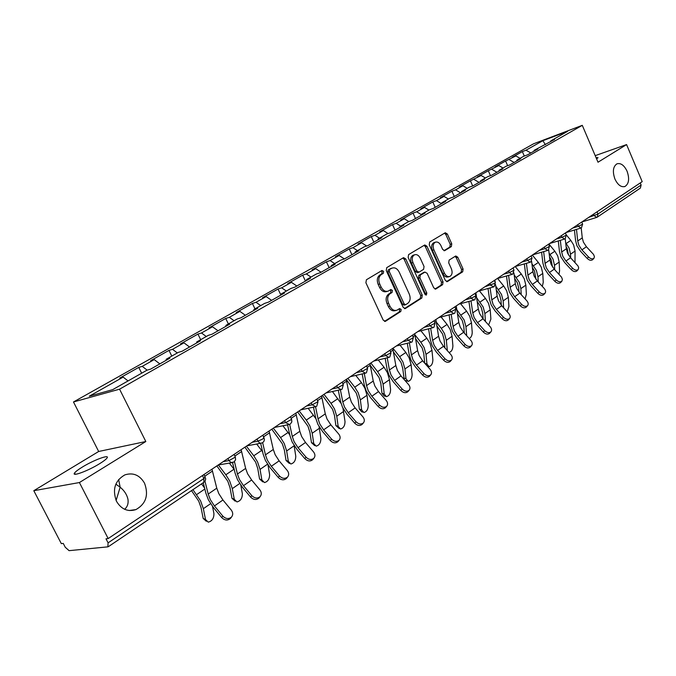 <?xml version="1.0" encoding="UTF-8"?>
<svg xmlns="http://www.w3.org/2000/svg" width="676" height="676" viewBox="0 0 676 676"><rect width="100%" height="100%" fill="white"/><g stroke="black" fill="none" stroke-linecap="round" stroke-linejoin="round"><path stroke-width="1.01" d="M124.604 509.281C127.426 506.865 128.55 503.544 127.975 499.31C126.919 494.646 124.308 490.607 120.159 487.202L116.103 500.502M144.52 483.179C148.864 495.018 145.999 503.823 135.935 509.594C127.798 512.087 121.317 509.324 116.492 501.296C112.148 489.449 114.937 480.644 124.857 474.882C133.164 472.296 139.721 475.059 144.52 483.179M627.074 171.231C629.643 178.667 628.967 183.737 625.038 186.449C621.219 187.514 617.856 185.055 614.94 179.072C612.363 171.628 613.031 166.549 616.934 163.837C620.796 162.772 624.176 165.24 627.074 171.231M383.63 271.329L381.957 270.485L366.409 279.763L365.893 282.737L383.191 320.103L385.413 321.337L400.817 311.475L401.147 309.414L399.626 308.56L396.981 310.174C394.176 311.019 391.835 309.701 389.959 306.211L388.539 303.127C386.985 298.961 387.5 295.818 390.103 293.688L392.072 292.471L392.41 290.418L390.863 289.548L388.286 291.077C385.43 291.956 383.047 290.612 381.129 287.063L379.701 283.962C378.137 279.779 378.67 276.645 381.298 274.566L383.284 273.374L383.63 271.329M387.382 291.348L386.756 291.533C383.909 292.404 381.526 291.069 379.608 287.528L378.18 284.435C376.616 280.253 377.149 277.126 379.777 275.039L381.763 273.848L382.109 271.811L381.239 270.915M384.509 321.37L399.288 311.906L399.617 309.845L398.874 309.025M396.001 310.445L395.443 310.597C392.646 311.442 390.305 310.132 388.43 306.65L387.01 303.566C385.455 299.409 385.979 296.265 388.582 294.144L390.551 292.919L390.889 290.874L390.077 290.021M99.592 463.711C88.074 470.918 71.166 477.129 74.597 472.938C75.653 471.544 78.205 469.609 82.261 467.124C93.677 460.043 110.213 453.934 107.002 458.032C106.031 459.367 103.555 461.26 99.592 463.711M451.357 246.588L451.762 243.85L447.326 233.989L445.264 232.747L429.674 242.033L429.243 244.813L445.34 280.388L447.377 281.605L462.697 271.794L463.094 269.048L457.762 257.201L455.751 255.976L449.118 260.091L448.712 262.863L451.382 268.786C452.667 272.403 452.168 274.955 449.878 276.433C447.732 277.075 445.915 275.985 444.436 273.18L433.857 249.79C432.572 246.208 433.054 243.681 435.31 242.211C437.516 241.543 439.375 242.65 440.896 245.532L442.645 249.419L444.707 250.652L451.357 246.588L449.836 247.078L450.241 244.34L445.814 234.487L444.487 233.203M145.822 441.521L98.671 451.483L33.8 490.7L79.413 482.546L145.822 441.521L119.567 389.182L582.281 125.339L598.007 162.223L626.576 144.579L642.2 181.641L108.168 538.561L106.005 538.797L108.084 542.845L203.899 478.532L202.428 475.566M79.413 482.546L108.168 538.561M405.718 258.891L403.53 257.632L386.74 267.637L386.25 270.544L403.158 307.343L405.321 308.569L421.816 298.015L422.263 295.133L405.718 258.891L404.206 259.381L402.795 258.063M408.608 254.599L424.781 244.957L426.902 246.208L443.05 281.85L442.628 284.664L435.792 289.032L433.722 287.815L427.122 273.29L424.866 272.132L420.328 274.946L419.88 277.794L426.81 293.004L426.379 295.074L424.917 294.212L408.143 257.438L408.608 254.599M119.567 389.182L73.481 401.966L533.541 143.811L582.281 125.339M524.297 156.046L522.354 151.585L512.214 157.288L515.847 155.928L520.072 158.328M522.354 151.585L525.979 150.216L542.87 140.701L567.603 131.338L550.805 140.878L554.599 139.45L534.133 150.342L537.935 148.923L527.525 154.846L523.714 156.266L516.903 160.127L520.723 158.708L509.957 164.834L506.13 166.245L499.099 170.242L502.927 168.831L491.782 175.168L487.945 176.571L480.67 180.703L484.506 179.301L472.972 185.858L469.127 187.252L461.59 191.536L465.434 190.142L453.486 196.936L449.641 198.321L441.825 202.758L445.678 201.38L433.291 208.419L429.437 209.788L421.342 214.393L425.196 213.024L412.352 220.325L408.498 221.686L400.099 226.452L403.952 225.1L390.627 232.679L386.773 234.023L378.053 238.974L381.906 237.639L368.057 245.506L364.203 246.833L355.145 251.979L358.998 250.661L344.608 258.84L340.763 260.142L331.341 265.491L335.186 264.198L320.221 272.707L316.385 273.991L306.583 279.551L310.411 278.284L294.837 287.139L291.018 288.39L280.81 294.187L284.621 292.945L268.389 302.172L264.595 303.397L253.956 309.439L257.75 308.222L240.825 317.847L237.048 319.038L225.961 325.333L229.722 324.159L212.061 334.197L208.309 335.355L196.733 341.929L200.468 340.788L182.013 351.283L178.303 352.39L166.203 359.26L169.896 358.17L150.604 369.138L146.937 370.203L112.715 389.638L89.3 396.178L123.15 377.107L128.043 380.934M141.656 373.203L138.757 367.389L119.703 378.104L123.15 377.107M138.757 367.389L142.23 366.358L154.221 359.607L159.832 363.891M171.788 356.091L168.975 350.388L150.723 360.654L154.221 359.607M168.975 350.388L172.49 349.315L183.973 342.85L189.55 346.999M200.671 339.69L197.941 334.096L180.441 343.932L183.973 342.85M197.941 334.096L201.49 332.981L212.501 326.778L218.035 330.801M228.378 323.956L225.725 318.464L208.943 327.902L212.501 326.778M225.725 318.464L229.308 317.314L239.879 311.366L245.363 315.269M254.987 308.847L252.401 303.448L236.287 312.523L239.879 311.366M252.401 303.448L256.01 302.273L266.158 296.561L271.6 300.347M280.734 294.702L278.039 289.032L262.55 297.744L266.158 296.561M278.039 289.032L281.664 287.824L291.424 282.331L296.823 286.007M305.476 281.089L302.687 275.157L287.79 283.54L291.424 282.331M302.687 275.157L306.329 273.932L315.717 268.642L321.075 272.225M329.136 267.637L326.415 261.815L312.075 269.885L315.717 268.642M326.415 261.815L330.065 260.564L339.107 255.469L344.363 258.925M351.917 254.683L349.264 248.954L335.448 256.728L339.107 255.469M349.264 248.954L352.923 247.686L361.635 242.785L366.629 245.996M373.87 242.202L371.285 236.566L357.967 244.061L361.635 242.785M371.285 236.566L374.952 235.282L383.343 230.55L388.092 233.558M395.046 230.161L392.519 224.618L379.684 231.843L383.343 230.55M392.519 224.618L396.187 223.317L404.29 218.754L408.811 221.576M415.486 218.542L413.019 213.092L400.623 220.063L404.29 218.754M413.019 213.092L416.678 211.774L424.503 207.371L428.93 210.084M435.217 207.329L432.801 201.955L420.835 208.69L424.503 207.371M432.801 201.955L436.468 200.628L444.022 196.378L448.408 199.023M454.28 196.488L451.923 191.207L440.355 197.713L444.022 196.378M451.923 191.207L455.582 189.863L462.883 185.756L467.234 188.334M472.693 185.959L470.412 180.805L459.224 187.091L462.883 185.756M470.412 180.805L481.126 175.481L485.427 177.999M490.455 175.65L488.292 170.741L477.467 176.833L481.126 175.481M488.292 170.741L498.77 165.544L503.037 168.003M507.642 165.688L505.597 161.006L495.119 166.896L498.77 165.544M505.597 161.006L515.847 155.928M533.879 151.23L534.133 150.342M509.231 159.646L514.14 162.451M516.658 161.023L516.903 160.127M491.934 169.389L496.885 172.262M498.854 171.146L499.099 170.242M474.062 179.461L479.064 182.393M480.425 181.624L480.67 180.703M455.582 189.863L460.626 192.88M461.353 192.466L461.59 191.536M436.468 200.628L441.563 203.721M441.597 203.696L441.825 202.758M416.678 211.774L421.292 214.613M421.123 215.34L421.342 214.393M396.187 223.317L400.674 226.13M399.888 227.406L400.099 226.452M374.952 235.282L379.473 238.163M377.85 239.938L378.053 238.974M352.923 247.686L357.486 250.652M354.959 252.959L355.145 251.979M330.065 260.564L334.671 263.606M331.164 266.488L331.341 265.491M306.329 273.932L310.977 277.059M306.414 280.557L306.583 279.551M281.664 287.824L286.345 291.043M280.658 295.201L280.81 294.187M256.01 302.273L260.733 305.594M253.821 310.461L253.956 309.439M229.308 317.314L234.065 320.728M225.835 326.373L225.961 325.333M201.49 332.981L206.29 336.504M196.623 342.977L196.733 341.929M172.49 349.315L177.323 352.948M166.119 360.325L166.203 359.26M142.23 366.358L147.14 370.144M33.8 490.7L61.313 543.614L63.257 543.411L65.251 547.256L69.087 550.661L107.873 546.85L108.084 542.845M626.576 144.579L595.201 155.649M640.231 182.959L641.118 185.047L640.383 188.089L597.432 217.03M98.671 451.483L73.481 401.966M550.543 141.757L550.805 140.878M525.979 150.216L530.837 152.962M542.87 140.701L545.38 144.689M596.063 157.677L598.049 157.685L596.587 158.894M115.849 484.151L120.159 487.202L118.63 479.529M404.442 308.602L420.286 298.446L420.734 295.573L404.206 259.381M389.63 269.563L389.291 271.6L404.104 303.845L405.617 304.707L407.763 303.355C410.29 301.234 410.78 298.133 409.25 294.043L399.212 272.132C397.319 268.583 394.953 267.24 392.122 268.11L388.117 270.045L387.77 272.082L389.291 271.6M405.406 304.766L404.079 305.146L402.566 304.285L387.77 272.082M391.387 268.338L390.179 268.811L391.7 268.33M388.117 270.045L390.179 268.811M434.947 289.049L441.098 285.111L441.512 282.298L425.39 246.706L424.021 245.405M423.725 272.445L418.799 275.411L418.351 278.259L425.272 293.443L426.81 293.004M425.39 294.863L425.272 293.443M420.244 258.156C418.689 255.241 416.771 254.125 414.489 254.818C412.149 256.339 411.633 258.925 412.943 262.575L416.771 270.975L419.052 272.141L423.59 269.335L424.038 266.505L420.244 258.156M413.577 255.114L412.977 255.308C410.628 256.829 410.112 259.415 411.422 263.057L412.943 262.575M418.664 272.293L417.379 272.681L415.25 271.439L411.422 263.057M443.938 250.686L449.836 247.078M434.338 242.523L433.789 242.709C431.541 244.18 431.051 246.698 432.336 250.281L433.857 249.79M449.236 276.628L448.349 276.89C446.194 277.523 444.385 276.442 442.907 273.636L432.336 250.281M446.549 281.622L461.167 272.251L461.564 269.504L456.241 257.674L455.007 256.424M206.324 521.264L203.197 518.458L201.042 507.668L198.727 501.127L191.502 490.632M192.947 489.661L200.586 500.874L203.349 508.698L205.504 519.498L208.259 522.142C212.087 521.137 213.971 518.289 213.929 513.583L212.534 506.425M201.507 483.889L204.549 487.903M230.812 517.951L230.415 518.458C227.609 520.765 224.702 520.478 221.711 517.605L222.826 516.134C225.835 519.024 228.741 519.312 231.555 517.005C233.169 514.875 233.085 512.585 231.302 510.127L222.936 500.003L218.821 493.657L216.768 488.182L211.968 469.186M222.826 516.134L214.427 505.935L210.278 499.547L208.208 494.046L204.963 481.236M203.239 482.723L205.91 493.252L208.385 499.809L213.32 507.414L221.711 517.605M235.163 501.17L231.978 498.305L230.001 487.658L227.787 481.219L216.861 465.925M218.373 464.978L225.835 474.772L229.654 480.932L232.299 488.63L234.276 499.294L236.955 501.938C240.571 500.975 242.371 498.204 242.354 493.624L240.825 485.207M229.35 463.102L234.234 469.499M262.803 481.903L259.567 478.988L257.75 468.476L255.629 462.139L244.898 447.182M246.402 446.177L253.77 455.785L257.514 461.818L260.049 469.397L261.857 479.918L264.451 482.579C267.89 481.642 269.606 478.946 269.606 474.484L267.992 464.902M256.669 444.022L262.609 451.822M289.32 463.406L286.041 460.449L284.368 450.072L282.34 443.836L271.803 429.201M294.085 445.45L295.758 456.123C295.742 460.474 294.102 463.102 290.832 463.998L288.322 461.336L286.658 450.951L284.233 443.49L280.574 437.583L273.324 428.187M282.923 425.77L289.784 434.862M314.762 445.645L311.459 442.653L309.929 432.403L307.977 426.269L297.626 411.946M319.097 426.666L320.872 438.487C320.838 442.729 319.266 445.29 316.157 446.16L313.732 443.498L312.211 433.24L309.878 425.897L306.296 420.1L299.164 410.915M308.155 408.279L315.844 418.613M339.208 428.559L335.879 425.55L334.485 415.436L332.609 409.386L322.435 395.359M342.985 408.27L345.014 421.528C344.963 425.677 343.459 428.17 340.501 429.015L338.144 426.353L336.758 416.23L334.519 408.997L331.003 403.31L323.99 394.319M332.423 391.514L340.983 403.31M259.364 497.604L259.026 498.026C256.339 500.215 253.534 499.902 250.61 497.105L251.768 495.626C254.691 498.432 257.505 498.744 260.192 496.556C261.747 494.511 261.646 492.28 259.88 489.88L251.641 480.002L247.61 473.792L245.641 468.409L241.138 449.692M251.768 495.626L243.487 485.681L239.431 479.436L237.437 474.028L234.462 461.623M232.569 462.604L235.147 473.284L237.521 479.732L242.354 487.176L250.61 497.105M286.725 478.093L286.438 478.447C283.869 480.518 281.148 480.197 278.301 477.467L279.475 475.988C282.34 478.718 285.052 479.047 287.63 476.969C289.134 475 289.007 472.837 287.258 470.479L279.137 460.838L275.191 454.762L273.298 449.472L269.073 431.018M279.475 475.988L271.329 466.288L267.35 460.17L265.44 454.847L262.66 442.67L260.835 443.262L259.288 442.814L256.897 439.163M260.657 443.279L263.15 454.154L265.431 460.491L270.163 467.784L278.301 477.467M312.971 459.376L312.726 459.672C310.259 461.64 307.631 461.302 304.842 458.641L306.042 457.162C308.839 459.824 311.467 460.162 313.943 458.193C315.379 456.292 315.236 454.179 313.503 451.872L305.51 442.467L301.64 436.519L299.823 431.305L295.86 413.12M306.042 457.162L298.015 447.689L294.119 441.698L292.285 436.468L289.658 424.384M287.604 424.841L289.996 435.809L292.193 442.053L296.832 449.185L304.842 458.641M338.161 441.403L337.949 441.656C335.583 443.524 333.031 443.169 330.31 440.575L331.536 439.096C334.265 441.69 336.817 442.045 339.183 440.169C340.577 438.335 340.417 436.282 338.693 434.017L330.826 424.832L327.023 419.002L325.283 413.873L321.556 395.95M331.536 439.096L323.627 429.843L319.807 423.979L318.041 418.833L315.548 406.758M313.461 407.163L315.76 418.216L317.872 424.351L322.418 431.347L330.31 440.575M362.361 424.131L362.184 424.342C359.902 426.133 357.435 425.762 354.765 423.227L356.015 421.74C358.686 424.274 361.161 424.646 363.435 422.863C364.778 421.089 364.592 419.086 362.894 416.864L355.137 407.89L351.41 402.178L349.729 397.125L346.23 379.456M356.015 421.74L348.225 412.706L344.481 406.96L342.774 401.89L340.383 389.756M338.304 390.213L340.501 401.316L342.529 407.358L346.991 414.211L354.765 423.227M362.716 412.123L361.652 411.76L359.37 409.098L358.094 399.11L356.294 393.153L346.289 379.413M355.787 375.425L361.449 382.624L364.879 388.168L367 395.266L368.234 405.228C368.166 409.276 366.722 411.709 363.899 412.529L361.626 409.867L360.359 399.871L358.212 392.748L354.765 387.171L347.861 378.366M385.624 407.527L385.472 407.704C383.284 409.411 380.884 409.022 378.273 406.555L379.54 405.068C382.151 407.543 384.551 407.924 386.74 406.225C388.032 404.51 387.838 402.566 386.157 400.378L378.509 391.598L374.859 386.004L373.236 381.036L369.941 363.603M379.54 405.068L371.859 396.237L368.183 390.601L366.544 385.616L364.271 373.465M362.184 373.946L364.279 385.075L366.24 391.024L370.617 397.733L378.273 406.555M385.328 396.305L384.179 395.925L381.982 393.271L380.816 383.402L379.084 377.538L370.355 365.471M378.29 359.962L384.061 367.262L387.424 372.704L389.46 379.692L390.584 389.528C390.508 393.491 389.114 395.866 386.427 396.66L384.221 393.998L383.072 384.129L381.002 377.107L377.63 371.639L370.828 363.012M408.008 391.548L407.881 391.7C405.777 393.322 403.445 392.933 400.885 390.517L402.161 389.038C404.721 391.446 407.053 391.843 409.166 390.221C410.408 388.565 410.197 386.664 408.532 384.517L400.995 375.932L397.412 370.44L395.84 365.547L392.756 348.36M402.161 389.038L394.598 380.394L390.99 374.867L389.41 369.958L387.247 357.807M385.159 358.314L387.154 369.451L389.038 375.307L393.339 381.889L400.885 390.517M404.24 379.633L402.702 368.276L401.037 362.497L393.449 351.926M399.981 345.09L405.837 352.466L409.132 357.807L411.101 364.694L412.123 374.411C412.022 378.281 410.687 380.605 408.118 381.374L405.989 378.712L404.941 368.969L402.955 362.049L399.643 356.683L392.942 348.233M407.104 381.053L404.873 380.36M429.564 376.16L429.454 376.287C427.426 377.842 425.153 377.436 422.652 375.079L423.936 373.6C426.446 375.957 428.719 376.363 430.747 374.808C431.947 373.211 431.727 371.352 430.071 369.257L422.644 360.849L419.12 355.458L417.616 350.641L414.709 333.69M423.936 373.6L416.484 365.141L412.943 359.725L411.414 354.883L409.36 342.757M407.273 343.273L409.166 354.41L410.991 360.173L415.208 366.637L422.652 375.079M424.731 363.215L423.784 353.7L422.187 348.005L415.622 338.769M420.894 330.775L426.826 338.203L430.063 343.45L431.956 350.244L432.877 359.835C432.767 363.62 431.482 365.893 429.023 366.637L426.962 363.984L426.015 354.359L424.105 347.54L420.852 342.267L414.971 334.882M450.326 361.339L450.233 361.44C448.281 362.928 446.075 362.513 443.617 360.215L444.918 358.728C447.377 361.043 449.582 361.449 451.534 359.97C452.7 358.415 452.464 356.607 450.824 354.545L443.498 346.315L440.042 341.025L438.58 336.276L435.851 319.554M444.918 358.728L437.566 350.455L434.085 345.132L432.615 340.366L430.663 328.274M428.576 328.806L430.375 339.918L432.141 345.605L436.282 351.942L443.617 360.215M444.867 347.853L444.124 339.648L442.577 334.029L436.941 325.993M441.082 316.985L447.073 324.455L450.241 329.609L452.067 336.302L452.895 345.774C452.776 349.484 451.543 351.697 449.185 352.424L448.923 352.407M436.333 322.165L441.301 328.367L444.495 333.555L446.337 340.273L447.343 350.633M471.578 345.656L470.268 347.126C468.383 348.546 466.237 348.132 463.829 345.875L465.13 344.405C467.547 346.661 469.693 347.075 471.578 345.656C472.701 344.152 472.456 342.394 470.834 340.366L463.609 332.305L460.212 327.108L458.801 322.435L456.232 305.932M465.13 344.405L457.88 336.293L454.475 331.071L453.047 326.373L451.188 314.323M449.109 314.872L450.816 325.959L452.523 331.553L456.587 337.78L463.829 345.875M464.327 333.107L463.744 326.085L462.257 320.542L457.458 313.579M460.567 303.693L466.601 311.18L469.719 316.25L471.476 322.849L472.22 332.203C472.194 335.296 471.206 337.425 469.245 338.591M456.892 309.802L464.175 320.052L465.95 326.677L466.693 335.744M490.911 331.857L489.593 333.319C487.776 334.679 485.681 334.257 483.323 332.051L484.633 330.581C486.999 332.786 489.094 333.217 490.911 331.857C492.001 330.395 491.739 328.68 490.134 326.685L483.01 318.785L479.673 313.681L478.304 309.076L475.896 292.793M484.633 330.581L477.484 322.638L474.13 317.509L472.752 312.878L470.995 300.871M468.916 301.437L470.538 312.489L472.186 318.007L476.183 324.117L483.323 332.051M483.137 318.928L482.698 312.988L481.261 307.521L477.222 301.521M479.394 290.866L485.461 298.37L488.528 303.347L490.218 309.853L490.886 319.097L488.613 325.004M476.681 297.795L483.171 307.022L484.878 313.554L485.469 321.514M509.577 318.531L508.251 319.993C506.493 321.294 504.457 320.872 502.133 318.709L503.459 317.238C505.775 319.402 507.82 319.832 509.577 318.531C510.625 317.12 510.355 315.438 508.766 313.478L501.736 305.738L498.457 300.719L497.139 296.181L495.542 284.554M503.459 317.238L496.404 309.456L493.108 304.411L491.773 299.857L490.108 287.908M488.03 288.483L489.576 299.485L491.165 304.927L495.094 310.935L502.133 318.709M484.886 286.785L494.705 283.329L495.331 282.754L494.866 280.118M501.33 305.273L501 300.33L499.615 294.947L496.26 289.818M497.595 278.487L503.688 285.982L506.696 290.883L508.335 297.296L508.927 306.439L507.203 311.763M495.762 286.142L501.516 294.432L503.172 300.879L503.637 307.825M527.601 305.662L526.274 307.115C524.568 308.366 522.582 307.935 520.309 305.822L521.635 304.361C523.908 306.481 525.903 306.912 527.601 305.662C528.615 304.293 528.336 302.645 526.756 300.727L519.827 293.13L516.599 288.204L515.323 283.726L513.912 272.884M521.635 304.361L514.673 296.722L511.436 291.77L510.143 287.275L508.572 275.385M506.493 275.977L507.955 286.928L509.493 292.294L513.363 298.192L520.309 305.822M513.354 268.735L513.185 267.873M518.94 292.074L518.695 288.103L517.36 282.788L514.63 278.453M529.916 262.296L515.197 266.521L521.306 274.017L524.263 278.833L525.843 285.162L526.367 294.187L525.091 298.893M514.157 274.819L519.261 282.264L520.858 288.618L521.213 294.651M545.025 293.223L543.69 294.677C542.042 295.877 540.099 295.437 537.868 293.367L539.194 291.914C541.434 293.984 543.377 294.423 545.025 293.223C545.997 291.897 545.709 290.291 544.155 288.399L537.31 280.946L534.141 276.104L532.899 271.684L531.606 261.249M539.194 291.914L532.333 284.419L529.139 279.551L527.888 275.115L526.401 263.302M524.339 263.894L525.717 274.794L527.212 280.084L531.015 285.889L537.868 293.367M535.975 279.306L534.522 271.025L532.367 267.417M532.325 255.08L538.35 262.432L541.256 267.172L542.786 273.417L543.242 282.34L542.321 286.404M531.928 263.817L536.414 270.493L537.961 276.763L538.231 281.951M561.866 281.199L560.531 282.644C558.934 283.802 557.041 283.362 554.844 281.326L556.179 279.872C558.376 281.909 560.269 282.348 561.866 281.199L562.415 279.416L561.536 277.177L554.219 269.166L551.101 264.4L549.901 260.049L548.701 249.858M556.179 279.872L549.402 272.529L546.267 267.738L545.05 263.37L543.648 251.624M541.586 252.224L542.896 263.065L544.341 268.279L548.084 273.983L554.844 281.326M552.478 266.935L551.126 259.643L549.512 256.77M548.904 243.994L554.844 251.227L557.708 255.891L559.179 262.051L559.576 270.873L558.942 274.287M549.081 253.137L553.019 259.111L554.506 265.296L554.709 269.699M578.157 269.563L576.822 271C575.276 272.115 573.425 271.668 571.271 269.673L572.606 268.228C574.769 270.231 576.62 270.67 578.157 269.563L578.681 267.831L578.039 265.998L570.578 257.767L567.51 253.077L566.344 248.785L565.221 238.746M572.606 268.228L565.913 261.02L562.829 256.305L561.655 251.996L560.328 240.326M558.283 240.935L559.508 251.717L560.911 256.855L564.595 262.465L571.271 269.673M568.465 254.945L567.206 248.624L566.091 246.503M566.184 234.749L570.814 240.377L573.628 244.965L575.065 251.05L574.989 262.516M565.668 242.752L569.091 248.084L570.536 254.184L570.679 257.869M593.934 258.3L592.598 259.728C591.103 260.801 589.295 260.353 587.165 258.401L588.5 256.964C590.63 258.925 592.438 259.364 593.934 258.3L594.432 256.61L593.553 254.455L586.422 246.732L583.396 242.118L582.264 237.884L581.208 227.93M588.5 256.964L581.901 249.875L578.867 245.244L577.726 240.994L576.476 229.401M574.431 230.017L575.597 240.724L576.958 245.802L580.583 251.32L587.165 258.401M108.397 546.647L203.839 482.318L203.899 478.532L205.141 476.893M597.043 211.825L597.981 214.005L641.118 185.047M588.669 217.418L597.981 214.005L597.28 217.14L596.68 217.427L594.238 215.703L593.57 214.148M223.367 461.573L228.944 460.601L227.922 458.522M234.04 461.962L235.578 459.79L235.358 457.111L228.944 460.601L231.015 462.528L233.913 462.046M252.266 442.256L257.886 441.2L262.871 438.944L263.944 437.533M279.949 423.751L285.593 422.618L284.63 420.624M306.481 406.022L312.16 404.814L311.222 402.854M331.941 389.004L337.637 387.728L336.724 385.81M356.396 372.662L362.099 371.335L361.212 369.442M379.895 356.953L385.607 355.576L384.745 353.717M402.499 341.853L408.211 340.417L407.366 338.591M424.249 327.311L429.961 325.832L429.142 324.041M445.205 313.301L450.909 311.788L450.115 310.022M465.409 299.806L471.104 298.251L470.319 296.519M493.691 286.844L490.573 285.204L489.813 283.498M503.696 274.211L509.358 272.605L508.614 270.924M521.855 262.077L527.5 260.437L526.773 258.79M539.397 250.348L545.033 248.692L544.324 247.061M556.365 239.008L561.976 237.327L561.283 235.73M572.783 228.04L578.369 226.342L577.684 224.762M234.048 454.433L235.197 456.773M290.367 423.996L291.821 421.934L291.626 419.382L285.593 422.618L289.345 424.494L290.241 424.08M290.376 416.788L291.483 419.095M316.774 406.2L318.007 401.688L312.16 404.814L315.785 406.673L316.647 406.284M316.79 399.136L317.881 401.426M342.115 389.123L343.324 384.712L337.637 387.728L341.152 389.587L341.988 389.207M342.132 382.193L343.205 384.467M366.443 372.721L367.626 368.412L362.099 371.335L365.513 373.177L366.316 372.806M366.468 365.927L367.524 368.183M389.824 356.962L390.99 352.745L385.607 355.576L388.911 357.41L389.697 357.046M389.858 350.303L390.889 352.534M412.343 335.271L413.45 337.679L408.211 340.417L411.422 342.25L412.183 341.895L413.366 337.485M433.95 327.218L435.074 323.17L429.961 325.832L433.079 327.649L433.823 327.311M433.992 320.796L434.998 322.993M454.796 313.174L455.903 309.202L450.909 311.788L453.942 313.596L454.661 313.258M454.847 306.862L455.827 309.033M474.882 299.637L475.972 295.742L471.104 298.251L474.045 300.051L474.746 299.721M474.941 293.435L475.904 295.589M513.025 267.983L514.013 270.223L509.358 272.605L512.146 274.38L512.814 274.067L513.954 270.087M531.082 255.908L532.054 258.122L527.5 260.437L530.212 262.204L530.871 261.899L532.004 257.995M548.532 244.247L549.487 246.427L545.033 248.692L547.67 250.441L548.312 250.137L549.436 246.309M565.406 232.966L566.344 235.121L561.976 237.327L564.553 239.067L565.178 238.772L566.294 235.011M581.732 222.058L582.644 224.179L578.369 226.342L580.878 228.074L581.487 227.778L582.602 224.086M379.777 275.039L381.298 274.566M378.18 284.435L379.701 283.962M379.608 287.528L381.129 287.063M390.551 292.919L392.072 292.471M388.582 294.144L390.103 293.688M387.01 303.566L388.539 303.127M388.43 306.65L389.959 306.211M399.288 311.906L400.817 311.475M384.864 321.438L385.599 321.235M381.763 273.848L383.284 273.374M420.734 295.573L422.263 295.133M420.286 298.446L421.816 298.015M404.823 308.662L405.499 308.476M402.566 304.285L404.104 303.845M425.39 246.706L426.902 246.208M441.512 282.298L443.05 281.85M441.098 285.111L442.628 284.664M435.344 289.125L435.952 288.948M423.337 272.597L424.866 272.132M418.799 275.411L420.328 274.946M418.351 278.259L419.88 277.794M415.25 271.439L416.771 270.975M444.352 250.737L444.833 250.585M442.907 273.636L444.436 273.18M456.241 257.674L457.762 257.201M461.564 269.504L463.094 269.048M461.167 272.251L462.697 271.794M446.946 281.689L447.537 281.52M445.814 234.487L447.326 233.989M450.241 244.34L451.762 243.85M210.591 503.679L203.349 508.698M203.197 518.458L205.504 519.498M204.836 489.035L196.674 494.578M208.208 494.046L216.768 488.182M214.427 505.935L222.936 500.003M204.794 476.191L212.501 471.037M239.676 483.517L232.299 488.63M231.978 498.305L234.276 499.294M234.014 469.212L225.835 474.772M267.527 464.209L260.049 469.397M259.567 478.988L261.857 479.918M261.62 450.461L253.77 455.785M294.136 445.771L286.658 450.951M286.041 460.449L288.322 461.336M288.094 432.463L280.574 437.583M319.393 428.263L312.211 433.24M311.459 442.653L313.732 443.498M313.52 415.191L306.296 420.1M343.661 411.439L336.758 416.23M335.879 425.55L338.144 426.353M337.958 398.587L331.003 403.31M237.437 474.028L245.641 468.409M243.487 485.681L251.641 480.002M234.842 456.063L241.636 451.509M265.44 454.847L273.298 449.472M271.329 466.288L279.137 460.838M263.598 436.806L269.547 432.809M292.285 436.468L299.823 431.305M298.015 447.689L305.51 442.467M291.128 418.351L296.308 414.887M318.041 418.833L325.283 413.873M323.627 429.843L330.826 424.832M317.526 400.674L321.979 397.691M342.774 401.89L349.729 397.125M348.225 412.706L355.137 407.89M342.842 383.706L346.627 381.171M367 395.266L360.359 399.871M359.37 409.098L361.626 409.867M361.449 382.624L354.765 387.171M366.544 385.616L373.236 381.036M371.859 396.237L378.509 391.598M367.161 367.414L370.321 365.293M389.46 379.692L383.072 384.129M381.982 393.271L384.221 393.998M384.061 367.262L377.63 371.639M389.41 369.958L395.84 365.547M394.598 380.394L400.995 375.932M390.534 351.757L393.111 350.024M411.101 364.694L404.941 368.969M403.758 378.019L405.989 378.712M405.837 352.466L399.643 356.683M411.414 354.883L417.616 350.641M416.484 365.141L422.644 360.849M413.002 336.699L415.047 335.33M431.956 350.244L426.015 354.359M424.858 363.358L426.962 363.984M426.826 338.203L420.852 342.267M432.615 340.366L438.58 336.276M437.566 350.455L443.498 346.315M434.634 322.207L436.181 321.176M452.067 336.302L446.337 340.273M446.38 349.543L447.191 349.779M447.073 324.455L441.301 328.367M453.047 326.373L458.801 322.435M457.88 336.293L463.609 332.305M455.472 308.248L456.545 307.529M471.476 322.849L465.95 326.677M466.601 311.18L461.04 314.965M472.752 312.878L478.304 309.076M477.484 322.638L483.01 318.785M475.549 294.795L476.183 294.373M490.218 309.853L484.878 313.554M485.461 298.37L480.087 302.02M491.773 299.857L497.139 296.181M496.404 309.456L501.736 305.738M508.335 297.296L503.172 300.879M503.688 285.982L498.491 289.514M510.143 287.275L515.323 283.726M514.673 296.722L519.827 293.13M525.843 285.162L520.858 288.618M521.306 274.017L516.287 277.422M527.888 275.115L532.899 271.684M532.333 284.419L537.31 280.946M542.786 273.417L537.961 276.763M538.35 262.432L533.491 265.736M545.05 263.37L549.901 260.049M549.402 272.529L554.219 269.166M559.179 262.051L554.506 265.296M554.844 251.227L550.137 254.421M561.655 251.996L566.344 248.785M565.913 261.02L570.578 257.767M575.065 251.05L570.536 254.184M570.814 240.377L566.26 243.47M577.726 240.994L582.264 237.884M581.901 249.875L586.422 246.732M135.935 509.594L129.15 510.524M625.038 186.449L624.261 186.703M74.597 472.938L75.273 474.265M203.958 482.233L205.259 480.746L205.69 478.811L203.975 474.535M231.826 462.68L218.221 465.003M260.767 443.262L246.917 445.83M262.812 442.569L264.037 441.166L264.443 439.324L262.82 435.2M288.458 424.663L274.414 427.452M314.999 406.842L300.778 409.833M340.45 389.739L326.094 392.917M364.871 373.321L350.405 376.667M388.337 357.545L373.786 361.043M410.898 342.377L396.28 346.002M432.606 327.775L417.937 331.527M453.512 313.706L438.808 317.585M473.656 300.161L458.928 304.132M493.438 286.987L494.122 286.666L495.331 282.754L494.317 280.481M493.074 287.089L478.346 291.153M511.817 274.473L497.088 278.63M547.391 250.526L532.705 254.827M564.291 239.143L549.63 243.512M580.642 228.142L566.015 232.561M596.68 217.427L597.28 217.14M596.46 217.495L581.875 221.965M390.601 268.592L392.122 268.11M423.48 272.521L425.01 272.056M412.977 255.308L414.489 254.818M433.789 242.709L435.31 242.211M230.415 518.458L231.555 517.005M259.026 498.026L260.192 496.556M286.438 478.447L287.63 476.969M312.726 459.672L313.943 458.193M337.949 441.656L339.183 440.169M362.184 424.342L363.435 422.863M385.472 407.704L386.74 406.225M407.881 391.7L409.166 390.221M429.454 376.287L430.747 374.808M428.094 366.358L427.308 366.122M450.233 361.44L451.534 359.97"/></g></svg>
